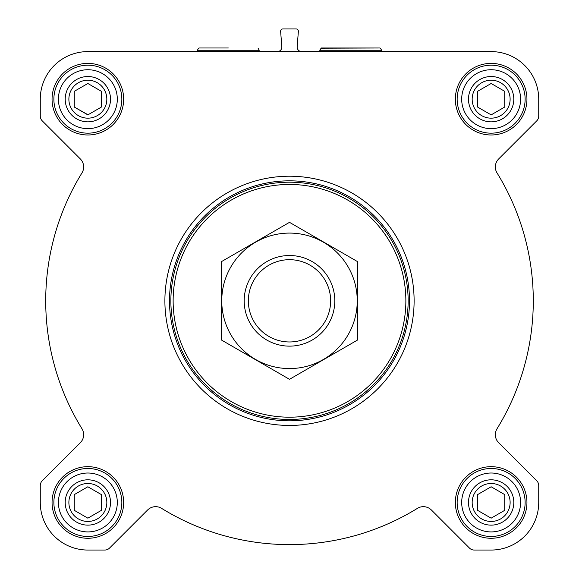<?xml version="1.0" encoding="UTF-8"?>
<svg xmlns="http://www.w3.org/2000/svg" width="579" height="579" viewBox="0 0 579 579"><rect width="100%" height="100%" fill="white"/><g stroke="black" fill="none" stroke-linecap="round" stroke-linejoin="round"><path stroke-width="0.87" d="M491.144 51.603L87.856 51.603A47.579 47.579 0 0 0 40.277 99.183L40.277 116.075A6.796 6.796 0 0 0 42.267 120.881L80.343 158.957A11.327 11.327 0 0 1 81.972 172.911A243.781 243.781 0 0 0 81.972 428.75A11.327 11.327 0 0 1 80.343 442.703L42.267 480.773A6.796 6.796 0 0 0 40.277 485.578L40.277 502.471A47.579 47.579 0 0 0 87.856 550.05L104.748 550.05A6.796 6.796 0 0 0 109.554 548.06L147.623 509.99A11.327 11.327 0 0 1 161.584 508.355A243.781 243.781 0 0 0 417.416 508.355A11.327 11.327 0 0 1 431.377 509.99L469.446 548.06A6.796 6.796 0 0 0 474.252 550.05L491.144 550.05A47.579 47.579 0 0 0 538.723 502.471L538.723 485.578A6.796 6.796 0 0 0 536.733 480.773L498.657 442.703A11.327 11.327 0 0 1 497.028 428.75A243.781 243.781 0 0 0 497.028 172.911A11.327 11.327 0 0 1 498.657 158.957L536.733 120.881A6.796 6.796 0 0 0 538.723 116.075L538.723 99.183A47.579 47.579 0 0 0 491.144 51.603M277.319 51.603A4.531 4.531 0 0 0 281.835 46.718L280.627 31.396A2.265 2.265 0 0 1 282.885 28.95L296.115 28.95A2.265 2.265 0 0 1 298.373 31.396L297.165 46.718A4.531 4.531 0 0 0 301.681 51.603M52.059 99.183A35.797 35.797 0 0 1 105.754 68.184A35.797 35.797 0 0 1 105.754 130.188A35.797 35.797 0 0 1 52.059 99.183M52.059 502.471A35.797 35.797 0 0 1 105.754 471.472A35.797 35.797 0 0 1 105.754 533.476A35.797 35.797 0 0 1 52.059 502.471M455.347 502.471A35.797 35.797 0 0 1 509.042 471.472A35.797 35.797 0 0 1 509.042 533.476A35.797 35.797 0 0 1 455.347 502.471M455.347 99.183A35.797 35.797 0 0 1 509.042 68.184A35.797 35.797 0 0 1 509.042 130.188A35.797 35.797 0 0 1 455.347 99.183M173.135 300.827A116.365 116.365 0 0 1 347.682 200.052A116.365 116.365 0 0 1 347.682 401.602A116.365 116.365 0 0 1 173.135 300.827M170.87 300.827A118.63 118.63 0 0 1 348.819 198.09A118.63 118.63 0 0 1 348.819 403.57A118.63 118.63 0 0 1 170.87 300.827M169.502 300.827A119.998 119.998 0 0 1 349.499 196.903A119.998 119.998 0 0 1 349.499 404.75A119.998 119.998 0 0 1 169.502 300.827M164.892 300.827A124.608 124.608 0 0 1 351.808 192.916A124.608 124.608 0 0 1 351.808 408.745A124.608 124.608 0 0 1 164.892 300.827M198.966 47.985L228.329 47.985M461.687 99.183A29.457 29.457 0 0 1 505.872 73.678A29.457 29.457 0 0 1 505.872 124.695A29.457 29.457 0 0 1 461.687 99.183M468.483 99.183A22.653 22.653 0 0 1 502.471 79.562A22.653 22.653 0 0 1 502.471 118.804A22.653 22.653 0 0 1 468.483 99.183M457.157 99.183A33.987 33.987 0 0 1 508.138 69.755A33.987 33.987 0 0 1 508.138 128.618A33.987 33.987 0 0 1 457.157 99.183M58.407 99.183A29.457 29.457 0 0 1 102.584 73.678A29.457 29.457 0 0 1 102.584 124.695A29.457 29.457 0 0 1 58.407 99.183M65.203 99.183A22.653 22.653 0 0 1 99.183 79.562A22.653 22.653 0 0 1 99.183 118.804A22.653 22.653 0 0 1 65.203 99.183M53.869 99.183A33.987 33.987 0 0 1 104.85 69.755A33.987 33.987 0 0 1 104.85 128.618A33.987 33.987 0 0 1 53.869 99.183M58.407 502.471A29.457 29.457 0 0 1 102.584 476.966A29.457 29.457 0 0 1 102.584 527.976A29.457 29.457 0 0 1 58.407 502.471M65.203 502.471A22.653 22.653 0 0 1 99.183 482.85A22.653 22.653 0 0 1 99.183 522.092A22.653 22.653 0 0 1 65.203 502.471M53.869 502.471A33.987 33.987 0 0 1 104.85 473.043A33.987 33.987 0 0 1 104.85 531.906A33.987 33.987 0 0 1 53.869 502.471M461.687 502.471A29.457 29.457 0 0 1 505.872 476.966A29.457 29.457 0 0 1 505.872 527.976A29.457 29.457 0 0 1 461.687 502.471M468.483 502.471A22.653 22.653 0 0 1 502.471 482.85A22.653 22.653 0 0 1 502.471 522.092A22.653 22.653 0 0 1 468.483 502.471M457.157 502.471A33.987 33.987 0 0 1 508.138 473.043A33.987 33.987 0 0 1 508.138 531.906A33.987 33.987 0 0 1 457.157 502.471M472.167 99.183A18.977 18.977 0 0 1 500.632 82.754A18.977 18.977 0 0 1 500.632 115.619A18.977 18.977 0 0 1 472.167 99.183M504.736 107.035L504.736 91.337L491.144 83.492L477.552 91.337L477.552 107.035L491.144 114.881L504.736 107.035L504.736 91.337L491.144 83.492L477.552 91.337L477.711 107.129M472.167 502.471A18.977 18.977 0 0 1 500.632 486.034A18.977 18.977 0 0 1 500.632 518.907A18.977 18.977 0 0 1 472.167 502.471M477.552 494.625L477.552 510.323L491.144 518.169L504.736 510.323L504.736 494.625L491.144 486.773L477.552 494.625L477.711 510.41M68.879 502.471A18.977 18.977 0 0 1 97.344 486.034A18.977 18.977 0 0 1 97.344 518.907A18.977 18.977 0 0 1 68.879 502.471M74.264 494.625L74.264 510.323L87.856 518.169L101.448 510.323L101.448 494.625L87.856 486.773L74.264 494.625L74.264 510.323L87.856 518.169L101.448 510.323L101.448 494.625M68.879 99.183A18.977 18.977 0 0 1 97.344 82.754A18.977 18.977 0 0 1 97.344 115.619A18.977 18.977 0 0 1 68.879 99.183M87.856 83.492L74.264 91.337L74.264 107.035L87.856 114.881L101.448 107.035L101.448 91.337L87.856 83.492L74.264 91.337L74.264 107.035L88.015 114.787M101.448 107.035L101.289 91.243M504.736 510.323L504.736 494.625M350.671 47.985L380.034 47.985L321.309 47.985L319.738 50.25L320.52 51.603M248.355 300.827A41.145 41.145 0 0 1 310.069 265.196A41.145 41.145 0 0 1 310.069 336.457A41.145 41.145 0 0 1 248.355 300.827M244.186 300.827A45.314 45.314 0 0 1 312.153 261.585A45.314 45.314 0 0 1 312.153 340.068A45.314 45.314 0 0 1 244.186 300.827M221.533 261.585L221.533 340.068L289.5 379.31L357.467 340.068L357.467 261.585L289.5 222.343L221.533 261.585M289.5 368.57A67.743 67.743 0 0 0 348.167 266.955A67.743 67.743 0 0 0 230.833 266.955A67.743 67.743 0 0 0 289.5 368.57M258.082 48.209L259.262 50.25L197.396 50.25L198.177 51.603M380.034 47.985L320.918 48.209M380.432 48.209L381.604 50.25L319.738 50.25M198.568 48.209L197.396 50.25M259.262 50.25L258.48 51.603M381.604 50.25L380.823 51.603"/></g></svg>
